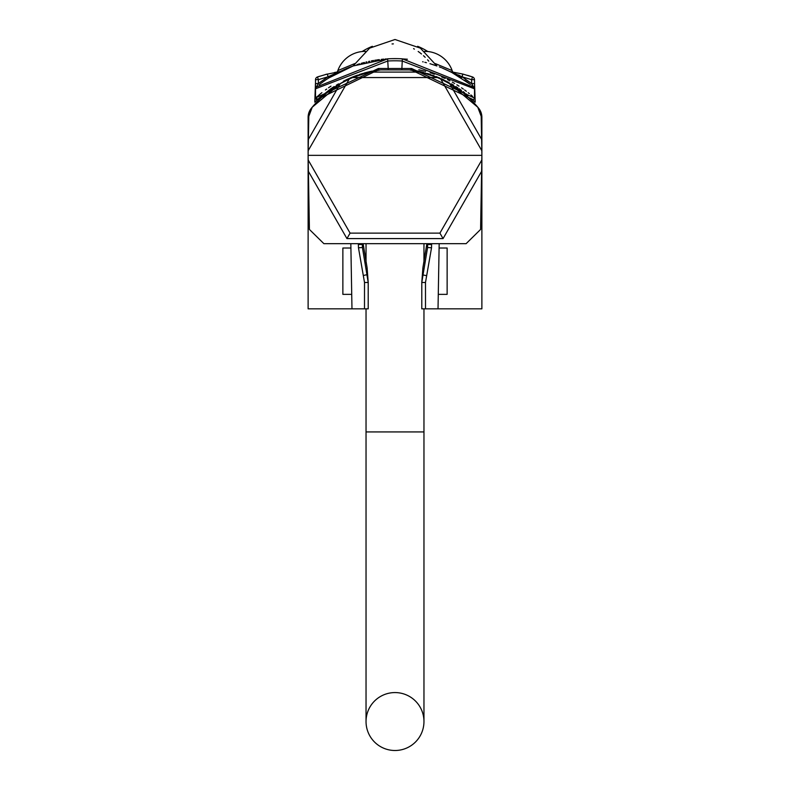 <?xml version="1.0" encoding="UTF-8"?>
<svg xmlns="http://www.w3.org/2000/svg" width="790" height="790" viewBox="0 0 790 790"><rect width="100%" height="100%" fill="white"/><g stroke="black" fill="none" stroke-linecap="round" stroke-linejoin="round"><path stroke-width="1.19" d="M431.597 243.675L431.528 247.774L425.484 282.504L425.504 308.841L481.88 308.841L481.88 117.355A14.477 14.477 0 0 0 478.592 108.161A107.154 107.154 0 0 0 409.477 69.905L380.523 69.905A107.154 107.154 0 0 0 311.408 108.161A14.477 14.477 0 0 0 308.12 117.355L308.12 308.841L351.975 308.841L350.829 243.675M438.282 294.364L447.13 294.364L447.13 248.02L439.092 248.02M350.908 248.02L342.87 248.02L342.87 294.364L351.718 294.364M331.267 89.468L330.082 90.337M330.013 90.386L330.882 88.717L334.121 86.564M334.17 86.525L317.955 99.106L377.936 70.043L378.914 70.132M369.118 72.008L366.866 72.581M367.232 72.483L369.049 72.028M369.532 71.91L370.648 71.653M370.707 71.643L372.465 71.258M374.825 70.804L376.632 70.478M349.753 78.684L347.59 79.701M345.526 80.728L344.262 81.38M341.487 82.901L339.601 83.987M338.495 84.648L337.36 85.35M335.799 86.347L331.484 89.309M459.474 90.001L459.118 88.717M460.165 90.514L454.191 86.337M454.102 86.288L449.777 83.622M444.987 80.985L444.454 80.718M442.4 79.701L440.247 78.684M316.435 86.949L315.358 88.865L387.762 61.008A120.91 120.91 0 0 1 402.238 61.008L474.632 88.885L474.553 83.582L474.484 98.078A1.452 1.452 133 0 1 472.045 99.106L472.045 99.106A1.452 1.452 0 0 0 472.094 99.145L472.045 99.106A1.452 1.452 0 0 0 472.094 99.145L472.045 99.106A1.452 1.452 0 0 0 472.094 99.145L472.045 99.106A1.452 1.452 0 0 0 472.094 99.145L472.045 99.106A1.452 1.452 0 0 0 472.094 99.145L472.045 99.106A1.452 1.452 0 0 0 472.094 99.145L475.205 102.177L472.045 99.106L411.235 69.925L411.215 68.483L378.371 68.513L315.724 97.891M314.795 102.177L317.906 99.145L314.795 102.177L315.447 83.582L318.34 83.582L318.41 79.652L317.462 76.966L319.516 76.275M445.432 69.421L444.74 69.115M473.506 86.9L471.66 83.582L474.553 83.582L475.205 102.177M339.088 71.801L339.512 71.663A2.893 2.893 0 0 0 340.391 71.386L328.679 78.013L353.1 65.965L346.721 68.483M343.778 69.777L347.768 68.039M348.755 67.634L350.661 66.874M439.487 66.933L441.413 67.703M442.341 68.078L449.688 71.426M441.245 67.634L439.339 66.874M349.694 67.259L348.588 67.703M347.659 68.078L345.981 68.799M429.948 74.625L430.718 74.546M375.823 70.389L373.769 70.764M364.536 73.47L366.244 72.473L364.743 72.877L372.11 71.09M370.372 71.465L369.226 71.732M364.802 72.868L350.681 77.805M348.538 78.753L346.405 79.741M345.941 79.958L343.413 81.222M343.374 81.242L348.38 78.822M417.377 70.991L418.522 71.228M420.794 71.732L421.919 72.008L420.794 71.732M438.796 77.588L439.309 77.805L438.796 77.588M441.462 78.753L443.585 79.731L441.462 78.753M457.884 87.878L455.879 86.564M459.77 89.161L461.498 90.406M464.579 92.726L463.147 91.63M465.893 93.763L468.105 95.6M331.603 88.223L317.955 99.106A1.452 1.452 -133 0 1 315.516 98.078L321.885 92.657M319.101 98.059L319.634 97.575L319.101 98.059M321.056 96.311L322.962 94.711L321.056 96.311M330.882 88.717L317.955 99.106A1.452 1.452 -133 0 1 315.516 98.078L317.955 99.106A1.452 1.452 -133 0 1 317.906 99.145L317.955 99.106A1.452 1.452 -133 0 1 317.906 99.145L317.955 99.106A1.452 1.452 -133 0 1 317.906 99.145L317.955 99.106A1.452 1.452 -133 0 1 317.906 99.145L317.955 99.106A1.452 1.452 -133 0 1 317.906 99.145L317.955 99.106A1.452 1.452 -133 0 1 317.906 99.145L317.955 99.106A1.452 1.452 -133 0 1 317.906 99.145L317.955 99.106A1.452 1.452 0 0 1 315.516 98.078L317.955 99.106A1.452 1.452 -133 0 1 315.516 98.078L315.516 79.652A2.893 2.893 0 0 1 317.462 76.966L327.188 74.062L317.462 76.966M336.303 85.202L338.545 83.868M353.831 76.521L351.155 77.608M356.172 75.633L357.544 75.139L356.172 75.633M359.292 74.546L361.978 73.687L359.292 74.546M420.092 71.574L422.423 72.127M414.118 70.379L411.027 69.905L411.215 68.483M372.574 71.238L366.244 72.473L371.478 71.228M316.553 97.14L317.412 96.38M319.101 94.928L320.681 93.625M325.401 89.981L326.704 89.043L325.401 89.981M464.579 89.961L466.347 91.285M472.588 96.38L470.899 94.928M469.329 93.625L468.213 92.736M463.335 89.063L461.518 87.799M459 86.13L456.877 84.797M454.615 83.444L452.255 82.101M449.935 80.847L447.476 79.593M445.066 78.437L441.65 76.906M434.619 74.161L430.195 72.69M425.622 71.367L418.828 69.767M328.808 77.924L332.6 75.603M329.084 77.756L330.329 76.976L329.084 77.756M331.83 76.067L333.202 75.257L331.83 76.067M334.437 74.546L335.079 74.181L334.437 74.546M334.604 72.453L339.512 71.663A2.893 2.893 0 0 0 340.391 71.386L336.846 73.213M334.99 74.23L334.022 74.783M474.622 87.838L474.484 79.652L471.591 79.652L471.66 83.582L462.101 76.818L461.321 78.013L453.628 73.47M451.732 72.463L445.6 69.5M358.838 64.049L357.771 64.385M433.068 64.652L432.426 64.444M354.216 65.57L353.1 65.965L369.651 48.131L395 39.5L420.349 48.131L436.89 65.965M460.777 76.136L461.795 76.66L460.777 76.136M393.351 68.483L396.857 68.483L393.351 68.483M315.368 88.144L315.516 98.078A1.452 1.452 0 0 0 317.955 99.106A1.452 1.452 -133 0 1 315.516 98.078M316.395 86.979L318.34 83.582L327.899 76.818L339.512 71.663L325.322 74.546L327.188 74.062L328.679 78.013L326.211 79.632M467.591 75.366L472.538 76.966L462.831 74.062L450.488 71.663A2.893 2.893 0 0 1 449.609 71.386A2.893 2.893 0 0 0 450.488 71.663A2.893 2.893 0 0 1 449.609 71.386A2.893 2.893 0 0 0 450.488 71.663L462.101 76.818L462.831 74.062M432.673 75.218L433.888 75.652M436.208 76.541L449.066 82.535M451.455 83.868L453.697 85.202M427.499 73.529L429.948 74.29L426.511 73.529M362.501 73.529L363.489 73.529M360.052 74.625L359.351 74.527M346.445 79.721L351.204 77.588M353.851 76.512L356.488 75.524M419.757 71.495L417.011 70.912L419.767 71.495M425.099 72.838L425.464 73.47M378.766 69.925L378.371 68.513M328.502 87.789L330.98 86.14M472.094 99.145L472.084 99.145A1.452 1.452 0 0 1 472.045 99.106A1.452 1.452 133 0 0 474.484 98.078A1.452 1.452 0 0 1 472.045 99.106A1.452 1.452 0 0 0 474.484 98.078L411.639 68.513M411.027 69.905L409.477 69.905L411.027 69.905M378.973 69.905L378.795 68.483L388.196 68.483L387.633 58.835A123.082 123.082 0 0 1 402.367 58.835L474.128 87.473M316.267 87.088L387.633 58.835L353.1 65.965M449.678 71.426L450.488 71.831M454.082 73.717L454.714 74.072M455.82 74.695L456.798 75.248M452.087 72.65L470.494 84.481M471.877 85.577L472.983 86.475L471.877 85.577M461.271 77.983L459.346 76.778M459.02 76.571L458.19 76.067M454.625 74.023L453.776 73.549M426.442 62.696L424.832 62.282M423.183 61.887L422.64 61.758M386.043 58.944L385.273 59.003M383.693 59.132L381.392 59.368M379.259 59.625L376.82 59.961M375.912 60.099L374.776 60.287M373.561 60.494L371.359 60.909M369.75 61.235L368.525 61.492M366.807 61.887L365.898 62.104M364.447 62.469L361.228 63.338M359.569 63.822L356.981 64.632M346.662 68.503L340.707 71.238M334.604 74.448L333.36 75.159M332.995 75.366L329.904 77.232M329.282 77.627L326.517 79.425M336.175 73.579L336.807 73.243M325.816 79.899L323.624 81.419M323.08 81.814L320.809 83.483M320.701 83.562L319.19 84.728M469.171 83.473L466.91 81.805M466.623 81.597L464.678 80.234M433.236 64.701L432.525 64.474M436.9 65.965L429.948 63.684M407.393 59.24L399.533 58.697M397.271 58.638L392.729 58.638M390.467 58.697L388.226 58.806M458.575 75.001L459.691 75.564M460.718 76.107L461.972 76.749M474.632 88.134L473.793 87.147M462.101 76.818L471.591 79.652L472.538 76.966L462.812 74.062M474.642 88.865L474.484 79.652A2.893 2.893 0 0 0 472.538 76.966M393.371 43.875L392.047 43.954M428.773 61.136L427.588 59.803M425.188 57.305L423.489 55.705M421.505 53.997L419.767 52.624M419.293 52.268L418.177 51.478M414.394 49.108L413.575 48.654M452.848 72.018A7.238 7.238 -60.6 0 1 452.156 70.587L435.31 63.605M337.152 72.018A7.238 7.238 60.6 0 0 337.844 70.587L354.69 63.605M362.817 51.488L362.413 51.498A28.963 28.963 -90 0 0 337.844 70.587M424.516 51.439L427.588 51.498A28.963 28.963 90 0 1 452.156 70.587M365.563 51.37L362.422 51.37L365.484 51.439M417.643 46.314A61.097 61.097 0 0 1 427.578 51.37L424.437 51.37M372.357 46.314A61.097 61.097 0 0 0 362.422 51.37M325.322 74.546L327.188 74.062M474.553 83.582L474.484 79.652L474.553 83.582M481.604 139.356L481.801 150.673L440.771 79.059L449.747 83.75L481.604 139.356L481.199 116.337L477.762 107.213L449.747 83.75M409.477 69.905L420.971 72.088L437.393 77.558L352.607 77.558L349.229 79.059L308.199 150.663L308.12 155.344L481.88 155.344L481.801 150.673M437.393 77.558L440.771 79.059M308.12 155.344L308.199 160.024L350.089 233.129L439.912 233.129L481.801 160.014L481.88 155.344M350.089 233.129L346.938 238.59L443.062 238.59L481.604 171.331L480.587 229.446L466.11 243.675L323.89 243.675L309.413 229.446L308.199 160.024M308.396 171.341L346.938 238.59M439.912 233.129L443.062 238.59M481.604 171.331L481.801 160.014M362.334 243.675L362.343 244.525L362.373 243.675M431.626 244.475L427.657 244.525L427.666 243.675M362.63 243.675L362.422 247.507L362.343 244.525L358.374 244.475L358.403 243.675M427.37 243.675L427.578 247.507L421.791 282.465L422.907 267.731L426.876 243.675M421.791 282.465L421.791 308.841L421.791 282.465L425.484 282.504M363.124 243.675L367.093 267.731L368.209 282.465L362.422 247.507L358.472 247.774L358.374 244.475M427.627 243.675L427.578 247.507L431.528 247.774M364.496 308.841L364.516 282.504L368.209 282.465L368.209 308.841L351.975 308.841M364.516 282.504L358.472 247.774M425.504 308.841L421.791 308.841M363.519 275.631A2.173 0.494 -14.3 0 1 367.093 274.95L367.093 267.731M426.482 275.631L422.907 274.95L422.907 267.731M349.229 79.059L340.253 83.75L312.238 107.213L308.801 116.337L308.199 150.663M352.607 77.558L369.039 72.088L380.523 69.905M420.971 72.088L369.039 72.088M308.396 139.346L340.253 83.75M395 692.573A28.963 28.963 0 0 1 423.963 721.537A28.963 28.963 0 0 1 395 750.5A28.963 28.963 0 0 1 366.037 721.537A28.963 28.963 0 0 1 395 692.573M388.186 69.905L388.196 68.483M401.804 69.905L402.367 58.835M340.391 71.386A2.893 2.893 0 0 1 339.512 71.663A2.893 2.893 0 0 0 340.391 71.386L340.095 71.534M327.899 76.818L318.41 79.652L315.516 79.652M368.101 71.999L366.619 72.641M417.436 71.001L423.381 72.641M366.037 721.537L366.037 431.923L423.963 431.923L423.963 721.537M315.407 85.893L315.417 85.202L315.407 85.893M474.622 87.591L474.612 86.831M315.407 85.863L315.358 88.865L315.407 85.863M328.679 78.013L332.659 75.564M333.992 74.793L335.079 74.181L333.992 74.793M420.112 71.574L423.529 72.413M474.593 85.883L474.583 85.202M315.378 87.838L315.388 87.068L315.378 87.838M438.025 308.841L439.171 243.675M423.963 431.923L423.963 308.841M423.963 262.833L423.963 243.675M366.037 431.923L366.037 308.841M366.037 262.833L366.037 243.675"/></g></svg>

